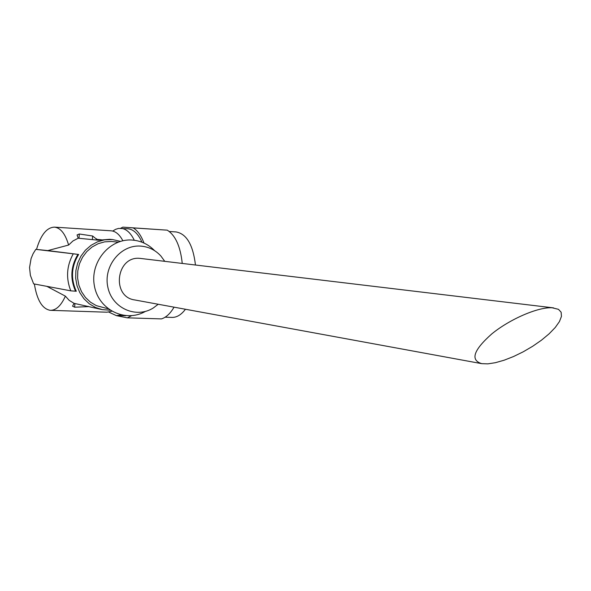 <?xml version="1.0" encoding="UTF-8"?>
<svg xmlns="http://www.w3.org/2000/svg" width="591" height="591" viewBox="0 0 591 591"><rect width="100%" height="100%" fill="white"/><g stroke="black" fill="none" stroke-linecap="round" stroke-linejoin="round"><path stroke-width="0.89" d="M552.142 307.771C537.862 306.928 509.523 319.354 491.749 333.937C473.48 350.175 470.133 360.082 481.709 363.65L487.826 363.864L495.413 362.697L504.123 360.215L513.542 356.528L523.22 351.808L532.69 346.267L541.482 340.165L549.135 333.797L555.237 327.495L559.433 321.585L561.45 316.399L561.14 312.233L558.473 309.329L552.142 307.771M553.575 307.881L139.845 258.356C116.095 255.851 111.145 296.985 134.829 299.962L481.318 363.583M120.52 241.379L112.541 239.562L104.444 239.85L97.478 241.822L91.036 245.324L85.422 250.192L80.886 256.213L77.665 263.106L75.892 270.545L75.67 278.191L77 285.667L79.807 292.641L83.974 298.773L89.293 303.796L95.506 307.475L102.324 309.64L110.074 310.194M112.541 239.562L109.741 239.311L98.416 240.212L78.219 238.217L77.059 234.967L79.297 233.999L92.617 236.001L96.769 239.355L101.637 239.828M47.834 250.591L78.633 254.455C71.356 266.386 70.58 278.656 76.291 291.26L70.802 290.846L33.635 283.857L30.385 275.369L29.55 267.546L31.079 258.57L33.074 253.775L35.792 249.358L47.834 250.591L68.615 245.043L72.974 240.943L78.219 238.217M101.637 309.499L74.082 303.346L69.213 300.376L65.379 296.143L46.852 286.34M50.76 310.341L106.89 312.203L111.751 311.235M122.869 240.773C119.567 234.524 115.644 231.199 111.086 230.8L54.483 227.136C46.807 227.402 40.816 234.819 36.516 249.395M68.615 245.043C65.328 233.837 60.622 227.86 54.483 227.136M74.082 303.346L72.538 306.153L74.651 307.194L88.103 306.64L88.133 306.264M34.374 283.998C36.982 300.125 42.271 308.901 50.242 310.327C56.005 310.452 61.058 305.724 65.379 296.143M174.049 307.165C170.334 313.525 166.13 317.441 161.454 318.904L127.338 317.84L131.534 315.705M143.968 243.041C141.183 235.573 137.585 230.52 133.16 227.897L122.839 227.143L120.608 228.289M182.242 263.401C180.44 246.432 175.446 235.351 167.268 230.165L133.16 227.897M35.792 249.358L78.633 254.455M118.222 242.14L111.47 241.49L104.71 241.837L98.143 243.706L92.063 247.016L86.759 251.626L82.489 257.314L79.453 263.822L77.798 270.848L77.598 278.065L78.862 285.121L81.528 291.695L85.473 297.48L90.497 302.208L96.377 305.658L108.101 308.775M154.606 250.665C148.393 244.282 140.909 240.744 132.162 240.064C109.645 238.247 89.625 262.426 94.442 286.125C98.69 309.95 125.528 322.93 145.386 311.42M164.741 261.303L160.878 255.999C155.352 250.008 148.607 246.706 140.643 246.092C120.719 244.504 103.174 266.223 107.828 287.108C111.95 308.118 136.093 318.926 153.298 307.977L158.218 304.254M165.133 317.197L171.656 317.404C176.576 317.626 181.178 314.907 185.448 309.256M195.458 264.982C193.035 244.859 186.593 233.851 176.118 231.945L169.262 231.495M122.839 227.143L167.268 230.165M116.42 315.646L127.338 317.84M117.003 315.66L125.846 315.712M141.958 242.199C138.205 233.777 133.492 229.301 127.826 228.761L118.547 228.422L115.6 229.33L112.718 231.059M108.833 312.122L116.397 315.638L120.926 314.922M134.305 240.271C130.641 232.765 126.171 228.783 120.911 228.303M73.129 254.056C66.606 266.024 65.83 278.287 70.802 290.846M77.886 254.411C70.75 266.356 69.974 278.627 75.545 291.223M74.651 307.194L74.887 303.515M79.297 233.999L79.024 238.299M92.617 236.001L92.388 239.621M96.577 238.808L96.496 240.027"/></g></svg>
